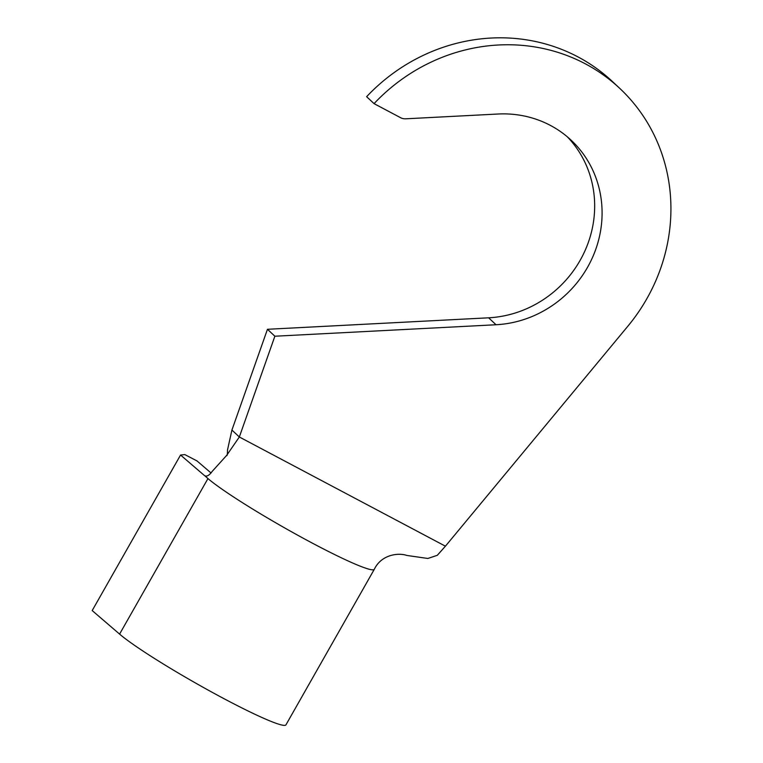 <?xml version="1.0" encoding="UTF-8"?>
<svg xmlns="http://www.w3.org/2000/svg" width="763" height="763" viewBox="0 0 763 763"><rect width="100%" height="100%" fill="white"/><g stroke="black" fill="none" stroke-linecap="round" stroke-linejoin="round"><path stroke-width="1.14" d="M619.68 88.308L612.26 81.364A179.524 168.871 -46.9 0 0 366.631 96.691L374.051 103.634A179.524 168.871 -46.9 0 1 619.68 88.308A179.524 168.871 -46.9 0 1 646.814 298.762A179.524 168.871 -46.9 0 1 627.863 326.192L445.42 546.184L239.334 436.989L274.871 336.225L267.46 329.282L231.923 430.046L239.334 436.989L226.64 455.416L212.181 471.4C209.148 475.587 206.554 476.961 204.408 475.521L205.342 476.007M211.046 472.984L197.045 460.957L184.846 454.595L180.554 455.025L204.398 475.511M567.319 136.815A108.46 102.023 -46.9 0 1 585.498 249.606A108.46 102.023 -46.9 0 1 488.616 317.809L267.46 329.282M374.051 103.634L400.613 117.712A10.472 9.852 133.1 0 0 405.668 118.809L497.991 114.021A108.46 102.023 -46.9 0 1 571.125 140.192A108.46 102.023 -46.9 0 1 593.957 254.069A108.46 102.023 -46.9 0 1 496.026 324.742L274.871 336.225M231.923 430.046L227.527 449.903C227.431 454.405 227.136 456.245 226.64 455.416M180.554 455.025L92.189 610.572L119.591 634.11L207.956 478.563A98.742 8.288 29.6 0 0 312.925 543.437A98.742 8.288 29.6 0 0 374.299 569.312C381.386 554.424 398.572 552.546 406.832 555.445L427.862 558.468L437.313 555.302L445.42 546.184M204.846 475.816L207.956 478.563M119.591 634.11A98.742 8.288 29.6 0 0 213.373 692.966A98.742 8.288 29.6 0 0 285.944 724.85L374.309 569.303A98.742 8.288 29.6 0 0 374.309 569.303A98.742 8.288 29.6 0 0 374.328 569.265M496.026 324.742L488.616 317.809"/></g></svg>
